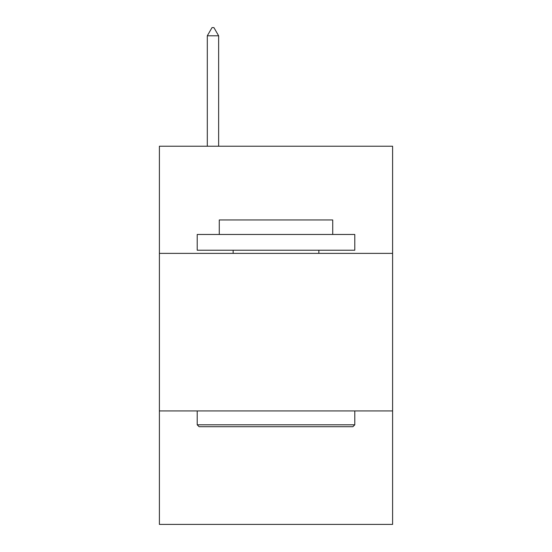 <?xml version="1.0" encoding="UTF-8"?>
<svg xmlns="http://www.w3.org/2000/svg" width="552" height="552" viewBox="0 0 552 552"><rect width="100%" height="100%" fill="white"/><g stroke="black" fill="none" stroke-linecap="round" stroke-linejoin="round"><path stroke-width="0.83" d="M392.603 253.375L392.603 146.225L159.397 146.225L159.397 253.375L392.603 253.375L392.603 524.4L159.397 524.4L159.397 253.375M392.603 410.943L159.397 410.943M199.106 426.703L197.216 424.812L354.784 424.812L352.894 426.703L199.106 426.703M354.784 234.462L354.784 250.222L197.216 250.222L197.216 234.462L354.784 234.462M219.275 234.462L219.275 219.965L332.725 219.965L332.725 234.462M354.784 410.943L354.784 424.812M197.216 410.943L197.216 424.812M318.863 250.222L318.863 253.375M233.137 250.222L233.137 253.375M218.64 35.797L213.914 27.6L212.023 27.6L207.297 35.797L218.64 35.797L218.64 146.225M207.297 35.797L207.297 146.225"/></g></svg>
